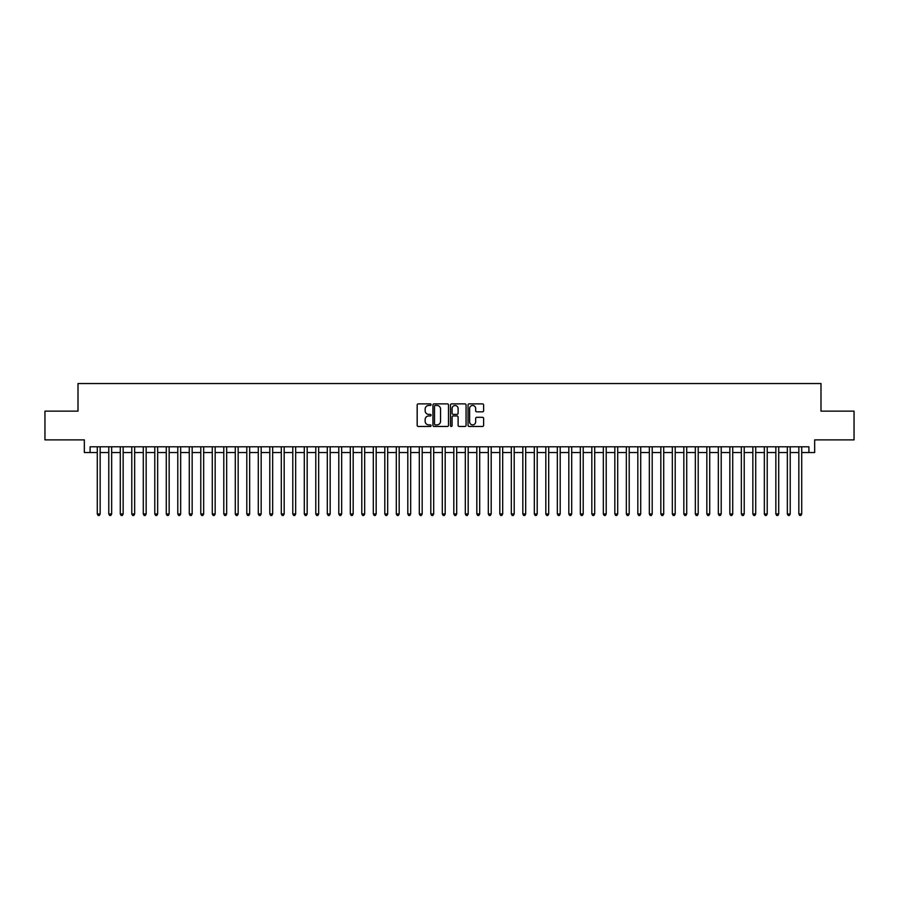 <?xml version="1.0" encoding="UTF-8"?>
<svg xmlns="http://www.w3.org/2000/svg" width="899" height="899" viewBox="0 0 899 899"><rect width="100%" height="100%" fill="white"/><g stroke="black" fill="none" stroke-linecap="round" stroke-linejoin="round"><path stroke-width="1.35" d="M431.104 404.674A0.787 0.787 0 0 0 430.306 403.876L418.316 403.876A1.124 1.124 0 0 0 417.181 405.011L417.181 425.328A1.124 1.124 0 0 0 418.316 426.463L430.306 426.463A0.787 0.787 0 0 0 431.104 425.665A0.787 0.787 0 0 0 430.306 424.879L428.756 424.879A3.607 3.607 0 0 1 425.148 421.26L425.148 419.575A3.607 3.607 0 0 1 428.756 415.956L430.306 415.956A0.787 0.787 0 0 0 431.104 415.169A0.787 0.787 0 0 0 430.306 414.383L428.756 414.383A3.607 3.607 0 0 1 425.148 410.764L425.148 409.079A3.607 3.607 0 0 1 428.756 405.46L430.306 405.46A0.787 0.787 0 0 0 431.104 404.674M482.493 411.843A1.124 1.124 0 0 0 483.617 410.708L483.617 405.011A1.124 1.124 0 0 0 482.493 403.876L469.166 403.876A1.124 1.124 0 0 0 468.042 405.011L468.042 425.328A1.124 1.124 0 0 0 469.166 426.463L482.493 426.463A1.124 1.124 0 0 0 483.617 425.328L483.617 418.44A1.124 1.124 0 0 0 482.493 417.316L476.796 417.316A1.124 1.124 0 0 0 475.661 418.44L475.661 421.856A3.023 3.023 0 0 1 472.638 424.879A3.023 3.023 0 0 1 469.626 421.856L469.626 408.483A3.023 3.023 0 0 1 472.638 405.46A3.023 3.023 0 0 1 475.661 408.483L475.661 410.708A1.124 1.124 0 0 0 476.796 411.843L482.493 411.843M90.091 452.545L90.091 446.792L808.909 446.792L808.909 452.545L814.663 452.545L814.663 439.892L854.05 439.892L854.05 411.146L820.989 411.146L820.989 383.536L78.011 383.536L78.011 411.146L44.95 411.146L44.95 439.892L84.337 439.892L84.337 452.545L97.283 452.545M448.511 405.011A1.124 1.124 0 0 0 447.387 403.876L434.06 403.876A1.124 1.124 0 0 0 432.936 405.011L432.936 425.328A1.124 1.124 0 0 0 434.06 426.463L447.387 426.463A1.124 1.124 0 0 0 448.511 425.328L448.511 405.011M451.613 403.876L464.94 403.876A1.124 1.124 0 0 1 466.064 405.011L466.064 425.328A1.124 1.124 0 0 1 464.94 426.463L459.232 426.463A1.124 1.124 0 0 1 458.108 425.328L458.108 417.091A1.124 1.124 0 0 0 456.984 415.956L453.197 415.956A1.124 1.124 0 0 0 452.073 417.091L452.073 425.665A0.787 0.787 0 0 1 451.276 426.463A0.787 0.787 0 0 1 450.489 425.665L450.489 405.011A1.124 1.124 0 0 1 451.613 403.876M100.16 452.545L108.779 452.545M111.656 452.545L120.286 452.545M123.152 452.545L131.782 452.545M134.659 452.545L143.289 452.545M146.155 452.545L154.785 452.545M157.662 452.545L166.281 452.545M169.158 452.545L177.788 452.545M180.665 452.545L189.284 452.545M192.161 452.545L200.792 452.545M203.668 452.545L212.288 452.545M215.164 452.545L223.795 452.545M226.672 452.545L235.291 452.545M238.168 452.545L246.798 452.545M249.664 452.545L258.294 452.545M261.171 452.545L269.801 452.545M272.667 452.545L281.297 452.545M284.174 452.545L292.793 452.545M295.67 452.545L304.3 452.545M307.177 452.545L315.796 452.545M318.673 452.545L327.303 452.545M330.18 452.545L338.799 452.545M341.676 452.545L350.307 452.545M353.183 452.545L361.803 452.545M364.679 452.545L373.31 452.545M376.175 452.545L384.806 452.545M387.683 452.545L396.313 452.545M399.178 452.545L407.809 452.545M410.686 452.545L419.305 452.545M422.182 452.545L430.812 452.545M433.689 452.545L442.308 452.545M445.185 452.545L453.815 452.545M456.692 452.545L465.311 452.545M468.188 452.545L476.818 452.545M479.695 452.545L488.314 452.545M491.191 452.545L499.822 452.545M502.687 452.545L511.317 452.545M514.194 452.545L522.825 452.545M525.69 452.545L534.321 452.545M537.197 452.545L545.817 452.545M548.693 452.545L557.324 452.545M560.201 452.545L568.82 452.545M571.697 452.545L580.327 452.545M583.204 452.545L591.823 452.545M594.7 452.545L603.33 452.545M606.207 452.545L614.826 452.545M617.703 452.545L626.333 452.545M629.199 452.545L637.829 452.545M640.706 452.545L649.336 452.545M652.202 452.545L660.832 452.545M663.709 452.545L672.328 452.545M675.205 452.545L683.836 452.545M686.712 452.545L695.332 452.545M698.208 452.545L706.839 452.545M709.716 452.545L718.335 452.545M721.212 452.545L729.842 452.545M732.719 452.545L741.338 452.545M744.215 452.545L752.845 452.545M755.711 452.545L764.341 452.545M767.218 452.545L775.848 452.545M778.714 452.545L787.344 452.545M790.221 452.545L798.84 452.545M801.717 452.545L808.909 452.545M435.307 405.46A0.787 0.787 0 0 0 434.509 406.247L434.509 424.092A0.787 0.787 0 0 0 435.307 424.879L436.936 424.879A3.607 3.607 0 0 0 440.555 421.26L440.555 409.079A3.607 3.607 0 0 0 436.936 405.46L435.307 405.46M458.108 408.539A3.023 3.023 0 0 0 455.085 405.516A3.023 3.023 0 0 0 452.073 408.539L452.073 413.248A1.124 1.124 0 0 0 453.197 414.383L456.984 414.383A1.124 1.124 0 0 0 458.108 413.248L458.108 408.539M100.16 446.792L100.16 513.958L97.283 513.958L97.283 446.792M100.16 513.958L99.295 515.464L98.137 515.464L97.283 513.958M111.656 446.792L111.656 513.958L108.779 513.958L108.779 446.792M111.656 513.958L110.791 515.464L109.644 515.464L108.779 513.958M123.152 446.792L123.152 513.958L120.286 513.958L120.286 446.792M123.152 513.958L122.298 515.464L121.14 515.464L120.286 513.958M134.659 446.792L134.659 513.958L131.782 513.958L131.782 446.792M134.659 513.958L133.794 515.464L132.647 515.464L131.782 513.958M146.155 446.792L146.155 513.958L143.289 513.958L143.289 446.792M146.155 513.958L145.301 515.464L144.143 515.464L143.289 513.958M157.662 446.792L157.662 513.958L154.785 513.958L154.785 446.792M157.662 513.958L156.797 515.464L155.651 515.464L154.785 513.958M169.158 446.792L169.158 513.958L166.281 513.958L166.281 446.792M169.158 513.958L168.304 515.464L167.147 515.464L166.281 513.958M180.665 446.792L180.665 513.958L177.788 513.958L177.788 446.792M180.665 513.958L179.8 515.464L178.654 515.464L177.788 513.958M192.161 446.792L192.161 513.958L189.284 513.958L189.284 446.792M192.161 513.958L191.296 515.464L190.15 515.464L189.284 513.958M203.668 446.792L203.668 513.958L200.792 513.958L200.792 446.792M203.668 513.958L202.803 515.464L201.657 515.464L200.792 513.958M215.164 446.792L215.164 513.958L212.288 513.958L212.288 446.792M215.164 513.958L214.299 515.464L213.153 515.464L212.288 513.958M226.672 446.792L226.672 513.958L223.795 513.958L223.795 446.792M226.672 513.958L225.806 515.464L224.649 515.464L223.795 513.958M238.168 446.792L238.168 513.958L235.291 513.958L235.291 446.792M238.168 513.958L237.302 515.464L236.156 515.464L235.291 513.958M249.664 446.792L249.664 513.958L246.798 513.958L246.798 446.792M249.664 513.958L248.809 515.464L247.652 515.464L246.798 513.958M261.171 446.792L261.171 513.958L258.294 513.958L258.294 446.792M261.171 513.958L260.305 515.464L259.159 515.464L258.294 513.958M272.667 446.792L272.667 513.958L269.801 513.958L269.801 446.792M272.667 513.958L271.813 515.464L270.655 515.464L269.801 513.958M284.174 446.792L284.174 513.958L281.297 513.958L281.297 446.792M284.174 513.958L283.309 515.464L282.162 515.464L281.297 513.958M295.67 446.792L295.67 513.958L292.793 513.958L292.793 446.792M295.67 513.958L294.816 515.464L293.658 515.464L292.793 513.958M307.177 446.792L307.177 513.958L304.3 513.958L304.3 446.792M307.177 513.958L306.312 515.464L305.166 515.464L304.3 513.958M318.673 446.792L318.673 513.958L315.796 513.958L315.796 446.792M318.673 513.958L317.808 515.464L316.662 515.464L315.796 513.958M330.18 446.792L330.18 513.958L327.303 513.958L327.303 446.792M330.18 513.958L329.315 515.464L328.169 515.464L327.303 513.958M341.676 446.792L341.676 513.958L338.799 513.958L338.799 446.792M341.676 513.958L340.811 515.464L339.665 515.464L338.799 513.958M353.183 446.792L353.183 513.958L350.307 513.958L350.307 446.792M353.183 513.958L352.318 515.464L351.161 515.464L350.307 513.958M364.679 446.792L364.679 513.958L361.803 513.958L361.803 446.792M364.679 513.958L363.814 515.464L362.668 515.464L361.803 513.958M376.175 446.792L376.175 513.958L373.31 513.958L373.31 446.792M376.175 513.958L375.321 515.464L374.164 515.464L373.31 513.958M387.683 446.792L387.683 513.958L384.806 513.958L384.806 446.792M387.683 513.958L386.817 515.464L385.671 515.464L384.806 513.958M399.178 446.792L399.178 513.958L396.313 513.958L396.313 446.792M399.178 513.958L398.324 515.464L397.167 515.464L396.313 513.958M410.686 446.792L410.686 513.958L407.809 513.958L407.809 446.792M410.686 513.958L409.82 515.464L408.674 515.464L407.809 513.958M422.182 446.792L422.182 513.958L419.305 513.958L419.305 446.792M422.182 513.958L421.328 515.464L420.17 515.464L419.305 513.958M433.689 446.792L433.689 513.958L430.812 513.958L430.812 446.792M433.689 513.958L432.824 515.464L431.677 515.464L430.812 513.958M445.185 446.792L445.185 513.958L442.308 513.958L442.308 446.792M445.185 513.958L444.32 515.464L443.173 515.464L442.308 513.958M456.692 446.792L456.692 513.958L453.815 513.958L453.815 446.792M456.692 513.958L455.827 515.464L454.68 515.464L453.815 513.958M468.188 446.792L468.188 513.958L465.311 513.958L465.311 446.792M468.188 513.958L467.323 515.464L466.176 515.464L465.311 513.958M479.695 446.792L479.695 513.958L476.818 513.958L476.818 446.792M479.695 513.958L478.83 515.464L477.672 515.464L476.818 513.958M491.191 446.792L491.191 513.958L488.314 513.958L488.314 446.792M491.191 513.958L490.326 515.464L489.18 515.464L488.314 513.958M502.687 446.792L502.687 513.958L499.822 513.958L499.822 446.792M502.687 513.958L501.833 515.464L500.676 515.464L499.822 513.958M514.194 446.792L514.194 513.958L511.317 513.958L511.317 446.792M514.194 513.958L513.329 515.464L512.183 515.464L511.317 513.958M525.69 446.792L525.69 513.958L522.825 513.958L522.825 446.792M525.69 513.958L524.836 515.464L523.679 515.464L522.825 513.958M537.197 446.792L537.197 513.958L534.321 513.958L534.321 446.792M537.197 513.958L536.332 515.464L535.186 515.464L534.321 513.958M548.693 446.792L548.693 513.958L545.817 513.958L545.817 446.792M548.693 513.958L547.839 515.464L546.682 515.464L545.817 513.958M560.201 446.792L560.201 513.958L557.324 513.958L557.324 446.792M560.201 513.958L559.335 515.464L558.189 515.464L557.324 513.958M571.697 446.792L571.697 513.958L568.82 513.958L568.82 446.792M571.697 513.958L570.831 515.464L569.685 515.464L568.82 513.958M583.204 446.792L583.204 513.958L580.327 513.958L580.327 446.792M583.204 513.958L582.338 515.464L581.192 515.464L580.327 513.958M594.7 446.792L594.7 513.958L591.823 513.958L591.823 446.792M594.7 513.958L593.834 515.464L592.688 515.464L591.823 513.958M606.207 446.792L606.207 513.958L603.33 513.958L603.33 446.792M606.207 513.958L605.342 515.464L604.184 515.464L603.33 513.958M617.703 446.792L617.703 513.958L614.826 513.958L614.826 446.792M617.703 513.958L616.838 515.464L615.691 515.464L614.826 513.958M629.199 446.792L629.199 513.958L626.333 513.958L626.333 446.792M629.199 513.958L628.345 515.464L627.187 515.464L626.333 513.958M640.706 446.792L640.706 513.958L637.829 513.958L637.829 446.792M640.706 513.958L639.841 515.464L638.695 515.464L637.829 513.958M652.202 446.792L652.202 513.958L649.336 513.958L649.336 446.792M652.202 513.958L651.348 515.464L650.191 515.464L649.336 513.958M663.709 446.792L663.709 513.958L660.832 513.958L660.832 446.792M663.709 513.958L662.844 515.464L661.698 515.464L660.832 513.958M675.205 446.792L675.205 513.958L672.328 513.958L672.328 446.792M675.205 513.958L674.351 515.464L673.194 515.464L672.328 513.958M686.712 446.792L686.712 513.958L683.836 513.958L683.836 446.792M686.712 513.958L685.847 515.464L684.701 515.464L683.836 513.958M698.208 446.792L698.208 513.958L695.332 513.958L695.332 446.792M698.208 513.958L697.343 515.464L696.197 515.464L695.332 513.958M709.716 446.792L709.716 513.958L706.839 513.958L706.839 446.792M709.716 513.958L708.85 515.464L707.704 515.464L706.839 513.958M721.212 446.792L721.212 513.958L718.335 513.958L718.335 446.792M721.212 513.958L720.346 515.464L719.2 515.464L718.335 513.958M732.719 446.792L732.719 513.958L729.842 513.958L729.842 446.792M732.719 513.958L731.853 515.464L730.696 515.464L729.842 513.958M744.215 446.792L744.215 513.958L741.338 513.958L741.338 446.792M744.215 513.958L743.349 515.464L742.203 515.464L741.338 513.958M755.711 446.792L755.711 513.958L752.845 513.958L752.845 446.792M755.711 513.958L754.857 515.464L753.699 515.464L752.845 513.958M767.218 446.792L767.218 513.958L764.341 513.958L764.341 446.792M767.218 513.958L766.353 515.464L765.206 515.464L764.341 513.958M778.714 446.792L778.714 513.958L775.848 513.958L775.848 446.792M778.714 513.958L777.86 515.464L776.702 515.464L775.848 513.958M790.221 446.792L790.221 513.958L787.344 513.958L787.344 446.792M790.221 513.958L789.356 515.464L788.209 515.464L787.344 513.958M801.717 446.792L801.717 513.958L798.84 513.958L798.84 446.792M801.717 513.958L800.863 515.464L799.705 515.464L798.84 513.958"/></g></svg>
